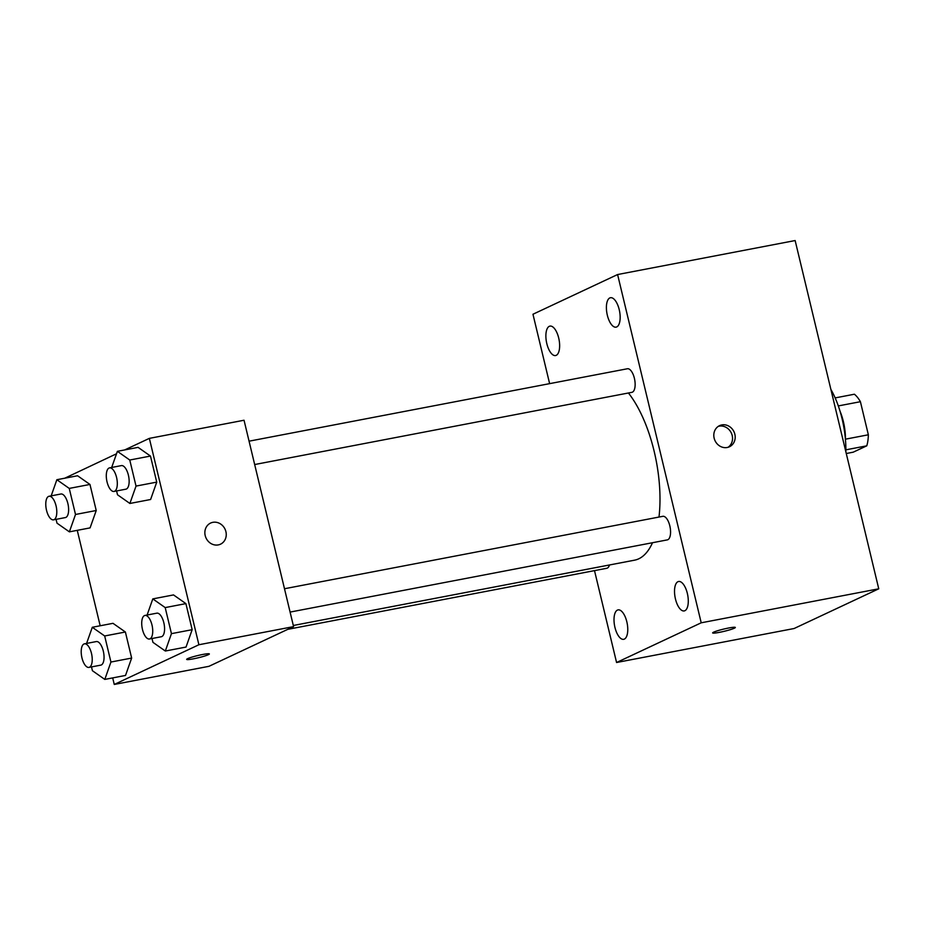 <?xml version="1.0" encoding="UTF-8"?>
<svg xmlns="http://www.w3.org/2000/svg" width="925" height="925" viewBox="0 0 925 925"><rect width="100%" height="100%" fill="white"/><g stroke="black" fill="none" stroke-linecap="round" stroke-linejoin="round"><path stroke-width="1.39" d="M838.304 405.925L860.412 401.704A31.67 13.528 -100.8 0 0 854.399 394.223L835.148 397.912M860.412 401.704L868.355 434.785A31.67 13.528 -100.8 0 1 866.783 445.827L853.208 452.186L846.271 453.516M845.45 439.178L868.355 434.785M845.878 449.828L866.783 445.827M839.993 411.082A33.323 14.233 79.2 0 1 843.357 421.534A33.323 14.233 79.2 0 1 845.45 439.583M845.855 451.816A59.986 25.634 -100.8 0 0 830.87 389.367M549.623 383.644L532.962 314.246L617.599 274.54L795.142 240.546L878.75 588.809L794.112 628.514L616.57 662.508L594.509 570.632M546.814 343.614A14.985 6.406 -100.8 0 0 555.578 355.547A14.985 6.406 -100.8 0 0 559.047 339.625A14.985 6.406 -100.8 0 0 549.947 326.109A14.985 6.406 -100.8 0 0 546.814 343.614M614.94 627.393A14.985 6.406 -100.8 0 0 623.704 639.314A14.985 6.406 -100.8 0 0 627.173 623.392A14.985 6.406 -100.8 0 0 618.073 609.887A14.985 6.406 -100.8 0 0 614.94 627.393M675.458 598.995A14.985 6.406 -100.8 0 0 684.222 610.928A14.985 6.406 -100.8 0 0 687.691 595.006A14.985 6.406 -100.8 0 0 678.592 581.49A14.985 6.406 -100.8 0 0 675.458 598.995M607.332 315.228A14.985 6.406 -100.8 0 0 616.096 327.149A14.985 6.406 -100.8 0 0 619.565 311.239A14.985 6.406 -100.8 0 0 610.465 297.723A14.985 6.406 -100.8 0 0 607.332 315.228M617.599 274.54L701.208 622.803L878.75 588.809M721.789 424.922A11.667 10.487 64.9 0 0 719.546 425.65A11.667 10.487 64.9 0 0 715.013 440.658A11.667 10.487 64.9 0 0 729.455 446.763A11.667 10.487 64.9 0 0 734.485 432.969A11.667 10.487 64.9 0 0 721.789 424.922M728.067 447.284A11.667 10.487 64.9 0 0 731.525 433.455A11.667 10.487 64.9 0 0 719.13 426.171A11.667 10.487 64.9 0 0 718.263 426.379M701.208 622.803L616.57 662.508M713.626 632.168A11.667 1.145 -13.5 0 1 726.229 628.503A11.667 1.145 -13.5 0 1 735.329 627.462A11.667 1.145 -13.5 0 1 724.252 631.301A11.667 1.145 -13.5 0 1 712.643 632.908A11.667 1.145 -13.5 0 1 713.626 632.168M735.329 627.462A11.667 1.145 -13.5 0 1 724.252 631.289A11.667 1.145 -13.5 0 1 712.643 632.908M290.103 612.084L667.307 539.888A12.002 5.122 -100.8 0 0 667.838 539.714A12.002 5.122 -100.8 0 0 669.966 526.498A12.002 5.122 -100.8 0 0 662.797 516.323L284.495 588.739M254.676 464.535L631.891 392.327A12.002 5.122 -100.8 0 0 632.411 392.154A12.002 5.122 -100.8 0 0 634.538 378.938A12.002 5.122 -100.8 0 0 627.37 368.763L249.068 441.179M287.791 629.335L606.788 568.274A12.002 5.122 -100.8 0 0 609.482 564.967M293.317 625.485L634.631 560.157A93.309 39.867 -100.8 0 0 638.759 558.804A93.309 39.867 -100.8 0 0 652.507 542.721M658.993 517.052A93.309 39.867 -100.8 0 0 628.422 392.986M124.69 449.932L149.353 438.369L244.038 420.239L293.583 626.618L208.946 666.324L114.261 684.454L112.688 677.898M149.353 438.369L198.898 644.748L293.583 626.618M218.265 544.906A11.667 10.487 -115.1 0 1 205.57 536.858A11.667 10.487 -115.1 0 1 210.599 523.064A11.667 10.487 -115.1 0 1 225.041 529.169A11.667 10.487 -115.1 0 1 220.508 544.189A11.667 10.487 -115.1 0 1 218.265 544.906M77.573 475.762L89.968 484.446L96.223 510.507L90.095 527.886L96.223 510.507L89.968 484.446L77.573 475.762L56.864 479.717L69.248 488.412L75.503 514.473L69.375 531.852L56.992 523.157L56.078 519.353M173.518 594.925L185.902 603.62L192.169 629.682L186.029 647.061L192.169 629.682L185.902 603.62L173.518 594.925L152.81 598.891L165.193 607.586L171.449 633.648L165.321 651.027L152.937 642.332L152.024 638.516M64.75 478.213L116.527 453.77M100.177 625.774L77.261 530.337M198.898 644.748L114.261 684.454M138.091 447.365L150.474 456.06L156.741 482.122L150.613 499.5L156.741 482.122L150.474 456.06L138.091 447.365L117.382 451.331L129.766 460.026L136.021 486.087L129.893 503.466L117.51 494.771L116.596 490.955M113 623.323L125.384 632.006L131.651 658.068L125.523 675.447L131.651 658.068L125.384 632.006L113 623.323L92.292 627.277L104.675 635.972L110.931 662.034L104.802 679.413L92.419 670.718L91.506 666.913M187.648 658.646A11.667 1.145 -13.5 0 1 200.239 654.981A11.667 1.145 -13.5 0 1 209.351 653.94A11.667 1.145 -13.5 0 1 198.274 657.779A11.667 1.145 -13.5 0 1 186.665 659.386A11.667 1.145 -13.5 0 1 187.648 658.646M209.339 653.94A11.667 1.145 -13.5 0 1 198.274 657.768A11.667 1.145 -13.5 0 1 186.665 659.386M210.599 523.064A11.667 10.487 -115.1 0 1 225.041 529.169A11.667 10.487 -115.1 0 1 220.497 544.189M86.592 643.418L92.292 627.277M88.962 667.399L100.802 665.133A12.002 5.122 -100.8 0 0 101.334 664.959A12.002 5.122 -100.8 0 0 103.45 651.743A12.002 5.122 -100.8 0 0 96.293 641.568L84.453 643.835A12.002 5.122 -100.8 0 0 81.677 656.577A12.002 5.122 -100.8 0 0 88.962 667.399A12.002 5.122 -100.8 0 0 89.494 667.226A12.002 5.122 -100.8 0 0 91.621 654.01A12.002 5.122 -100.8 0 0 84.453 643.835M104.675 635.972L125.384 632.006M110.931 662.034L131.651 658.068M104.802 679.413L125.523 675.447M51.176 495.858L56.864 479.717M53.534 519.838L65.374 517.572A12.002 5.122 -100.8 0 0 65.906 517.399A12.002 5.122 -100.8 0 0 68.022 504.183A12.002 5.122 -100.8 0 0 60.865 494.008L49.025 496.274A12.002 5.122 -100.8 0 0 46.25 509.016A12.002 5.122 -100.8 0 0 53.534 519.838A12.002 5.122 -100.8 0 0 54.066 519.665A12.002 5.122 -100.8 0 0 56.194 506.449A12.002 5.122 -100.8 0 0 49.025 496.274M69.248 488.412L89.968 484.446M75.503 514.473L96.223 510.507M69.375 531.852L90.095 527.886M147.11 615.032L152.81 598.891M149.48 639.002L161.32 636.735A12.002 5.122 -100.8 0 0 161.852 636.562A12.002 5.122 -100.8 0 0 163.968 623.357A12.002 5.122 -100.8 0 0 156.811 613.171L144.971 615.437A12.002 5.122 -100.8 0 0 142.196 628.191A12.002 5.122 -100.8 0 0 149.48 639.002A12.002 5.122 -100.8 0 0 150.012 638.828A12.002 5.122 -100.8 0 0 152.128 625.624A12.002 5.122 -100.8 0 0 144.971 615.437M165.193 607.586L185.902 603.62M171.449 633.648L192.169 629.682M165.321 651.027L186.029 647.061M111.682 467.472L117.382 451.331M114.052 491.441L125.892 489.175A12.002 5.122 -100.8 0 0 126.424 489.001A12.002 5.122 -100.8 0 0 128.54 475.797A12.002 5.122 -100.8 0 0 121.383 465.61L109.543 467.877A12.002 5.122 -100.8 0 0 106.768 480.63A12.002 5.122 -100.8 0 0 114.052 491.441A12.002 5.122 -100.8 0 0 114.584 491.267A12.002 5.122 -100.8 0 0 116.712 478.063A12.002 5.122 -100.8 0 0 109.543 467.877M129.766 460.026L150.474 456.06M136.021 486.087L156.741 482.122M129.893 503.466L150.613 499.5"/></g></svg>
